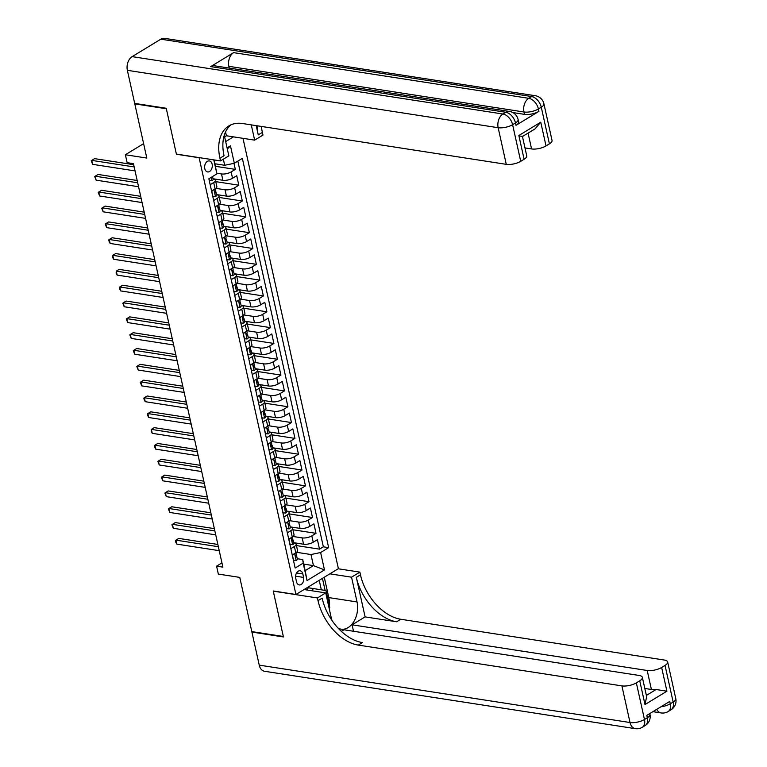 <?xml version="1.0" encoding="UTF-8"?>
<svg xmlns="http://www.w3.org/2000/svg" width="767" height="767" viewBox="0 0 767 767"><rect width="100%" height="100%" fill="white"/><g stroke="black" fill="none" stroke-linecap="round" stroke-linejoin="round"><path stroke-width="1.15" d="M204.799 168.663A5.57 3.787 98.8 0 0 207.617 171.933A5.57 3.787 98.8 0 0 212.133 164.196A5.57 3.787 98.8 0 0 209.314 160.926A5.57 3.787 98.8 0 0 204.799 168.663M143.621 143.64L125.376 154.742L146.813 158.069L134.8 103.871L166.334 108.751L176.42 154.244L199.123 157.753L295.937 594.492L338.391 568.644L242.986 138.328M134.8 103.871L135.404 103.507M295.937 594.492L273.244 590.973L283.33 636.466L251.797 631.586L239.783 577.398L218.336 574.08L216.591 566.161L222.89 567.139L133.439 163.63L127.13 162.662L125.376 154.742M293.703 542.691L303.588 544.225A6.961 2.541 -12.5 0 0 313.224 542.211L317.404 539.661L319.513 549.153L296.436 545.586M293.032 536.478L302.179 537.897A6.961 2.541 -12.5 0 0 311.814 535.884L316.004 533.333L292.927 529.757M316.004 533.333L313.904 523.842L309.715 526.392A6.961 2.541 -12.5 0 1 300.079 528.396L290.194 526.871M286.685 511.043L296.57 512.577A6.961 2.541 -12.5 0 0 306.206 510.563L310.395 508.013L312.495 517.504L289.418 513.938M283.176 495.223L293.061 496.757A6.961 2.541 -12.5 0 0 302.697 494.744L306.886 492.193L308.986 501.685L285.909 498.109M279.667 479.404L289.552 480.928A6.961 2.541 -12.5 0 0 299.188 478.915L303.377 476.365L305.477 485.866L282.4 482.29M276.168 463.575L286.043 465.109A6.961 2.541 -12.5 0 0 295.678 463.095L299.868 460.545L301.968 470.037L278.9 466.47M272.659 447.755L282.534 449.28A6.961 2.541 -12.5 0 0 292.169 447.266L296.359 444.716L298.468 454.217L275.391 450.641M269.15 431.926L279.035 433.46A6.961 2.541 -12.5 0 0 288.66 431.447L292.85 428.897L294.959 438.388L271.882 434.822M265.641 416.107L275.526 417.632A6.961 2.541 -12.5 0 0 285.151 415.618L289.341 413.068L291.45 422.569L268.373 418.993M262.132 400.278L272.017 401.812A6.961 2.541 -12.5 0 0 281.652 399.799L285.832 397.248L287.941 406.74L264.864 403.174M258.623 384.459L268.508 385.983A6.961 2.541 -12.5 0 0 278.143 383.97L282.323 381.429L284.432 390.921L261.355 387.345M255.114 368.63L264.998 370.164A6.961 2.541 -12.5 0 0 274.634 368.15L278.824 365.6L280.923 375.092L257.846 371.525M251.605 352.81L261.489 354.335A6.961 2.541 -12.5 0 0 271.125 352.321L275.315 349.781L277.414 359.272L254.337 355.696M248.096 336.981L257.98 338.515A6.961 2.541 -12.5 0 0 267.616 336.502L271.806 333.952L273.905 343.443L250.828 339.877M244.596 321.162L254.471 322.696A6.961 2.541 -12.5 0 0 264.107 320.683L268.297 318.132L270.396 327.624L247.329 324.048M241.087 305.343L250.962 306.867A6.961 2.541 -12.5 0 0 260.598 304.854L264.788 302.303L266.887 311.805L243.82 308.229M237.578 289.514L247.453 291.048A6.961 2.541 -12.5 0 0 257.089 289.034L261.279 286.484L263.388 295.976L240.311 292.409M234.069 273.694L243.954 275.219A6.961 2.541 -12.5 0 0 253.58 273.205L257.77 270.655L259.879 280.156L236.802 276.58M230.56 257.865L240.445 259.399A6.961 2.541 -12.5 0 0 250.08 257.386L254.26 254.836L256.37 264.327L233.293 260.761M227.051 242.046L236.936 243.57A6.961 2.541 -12.5 0 0 246.571 241.557L250.751 239.007L252.861 248.508L229.784 244.932M223.542 226.217L233.427 227.751A6.961 2.541 -12.5 0 0 243.062 225.738L247.242 223.187L249.352 232.679L226.275 229.112M220.033 210.398L229.918 211.922A6.961 2.541 -12.5 0 0 239.553 209.909L243.743 207.368L245.843 216.86L222.766 213.284M216.524 194.569L226.409 196.103A6.961 2.541 -12.5 0 0 236.044 194.089L240.234 191.539L242.334 201.031L219.257 197.464M213.015 178.749L222.9 180.274A6.961 2.541 -12.5 0 0 232.535 178.26L236.725 175.72L238.825 185.211L215.748 181.635M210.168 184.694L213.696 182.556A6.961 2.541 167.5 0 0 215.45 180.264A6.961 2.541 167.5 0 0 213.236 178.979L213.063 178.951M213.677 200.523L217.205 198.375A6.961 2.541 167.5 0 0 218.959 196.084A6.961 2.541 167.5 0 0 216.745 194.799L216.572 194.77M217.186 216.342L220.714 214.204A6.961 2.541 167.5 0 0 222.459 211.913A6.961 2.541 167.5 0 0 220.254 210.628L220.081 210.599M220.695 232.171L224.223 230.023A6.961 2.541 167.5 0 0 225.968 227.732A6.961 2.541 167.5 0 0 223.763 226.447L223.59 226.418M224.204 247.99L227.722 245.843A6.961 2.541 167.5 0 0 229.477 243.561A6.961 2.541 167.5 0 0 227.272 242.276L227.099 242.247M227.713 263.819L231.231 261.672A6.961 2.541 167.5 0 0 232.986 259.38A6.961 2.541 167.5 0 0 230.781 258.095L230.608 258.067M231.222 279.639L234.74 277.491A6.961 2.541 167.5 0 0 236.495 275.209A6.961 2.541 167.5 0 0 234.29 273.924L234.108 273.896M234.731 295.468L238.249 293.32A6.961 2.541 167.5 0 0 240.004 291.029A6.961 2.541 167.5 0 0 237.799 289.744L237.617 289.715M238.23 311.287L241.758 309.139A6.961 2.541 167.5 0 0 243.513 306.858A6.961 2.541 167.5 0 0 241.298 305.563L241.126 305.544M241.739 327.106L245.267 324.968A6.961 2.541 167.5 0 0 247.022 322.677A6.961 2.541 167.5 0 0 244.807 321.392L244.635 321.363M245.248 342.935L248.776 340.788A6.961 2.541 167.5 0 0 250.531 338.506A6.961 2.541 167.5 0 0 248.316 337.212L248.144 337.192M248.757 358.755L252.285 356.617A6.961 2.541 167.5 0 0 254.04 354.325A6.961 2.541 167.5 0 0 251.825 353.041L251.653 353.012M252.266 374.584L255.794 372.436A6.961 2.541 167.5 0 0 257.539 370.145A6.961 2.541 167.5 0 0 255.334 368.86L255.162 368.831M255.775 390.403L259.294 388.265A6.961 2.541 167.5 0 0 261.048 385.974A6.961 2.541 167.5 0 0 258.843 384.689L258.671 384.66M259.284 406.232L262.803 404.084A6.961 2.541 167.5 0 0 264.557 401.793A6.961 2.541 167.5 0 0 262.352 400.508L262.18 400.479M262.793 422.051L266.312 419.904A6.961 2.541 167.5 0 0 268.067 417.622A6.961 2.541 167.5 0 0 265.861 416.337L265.689 416.308M266.302 437.88L269.821 435.733A6.961 2.541 167.5 0 0 271.576 433.441A6.961 2.541 167.5 0 0 269.37 432.157L269.188 432.128M269.811 453.7L273.33 451.552A6.961 2.541 167.5 0 0 275.085 449.27A6.961 2.541 167.5 0 0 272.879 447.986L272.697 447.957M273.311 469.529L276.839 467.381A6.961 2.541 167.5 0 0 278.594 465.09A6.961 2.541 167.5 0 0 276.379 463.805L276.206 463.776M276.82 485.348L280.348 483.2A6.961 2.541 167.5 0 0 282.103 480.919A6.961 2.541 167.5 0 0 279.888 479.624L279.715 479.605M280.329 501.167L283.857 499.029A6.961 2.541 167.5 0 0 285.612 496.738A6.961 2.541 167.5 0 0 283.397 495.453L283.224 495.424M283.838 516.996L287.366 514.849A6.961 2.541 167.5 0 0 289.111 512.567A6.961 2.541 167.5 0 0 286.906 511.273L286.733 511.253M287.347 532.816L290.875 530.678A6.961 2.541 167.5 0 0 292.62 528.386A6.961 2.541 167.5 0 0 290.415 527.102L290.242 527.073M303.617 577.426L302.84 573.946A5.398 3.672 98.8 0 0 300.118 570.773A5.398 3.672 98.8 0 0 295.736 578.27L296.503 581.76A5.398 3.672 98.8 0 0 299.235 584.924A5.398 3.672 98.8 0 0 303.617 577.426L295.592 576.18M225.68 141.588L233.446 136.852M214.127 159.929L216.888 173.879L208.854 178.769L295.151 568.031L303.186 563.141L302.725 559.565L297.26 558.721M216.888 173.879L213.782 159.872M227.08 147.916L230.464 145.855L234.328 163.266L242.353 158.376L328.65 547.638L320.625 552.528L324.479 569.929L307.04 580.552L303.186 563.141M216.802 173.217L221.5 173.946L222.9 180.274M215.853 188.356L225.009 189.775L226.409 196.103M219.362 204.175L228.518 205.594L229.918 211.922M222.871 220.004L232.027 221.423L233.427 227.751M226.38 235.824L235.527 237.243L236.936 243.57M229.889 251.653L239.036 253.072L240.445 259.399M233.398 267.472L242.545 268.891L243.954 275.219M236.898 283.301L246.054 284.71L247.453 291.048M240.407 299.12L249.563 300.539L250.962 306.867M243.916 314.949L253.072 316.359L254.471 322.696M247.425 330.769L256.581 332.188L257.98 338.515M250.934 346.598L260.09 348.007L261.489 354.335M254.443 362.417L263.599 363.836L264.998 370.164M257.952 378.236L267.108 379.655L268.508 385.983M261.461 394.065L270.607 395.484L272.017 401.812M264.97 409.885L274.116 411.304L275.526 417.632M268.469 425.714L277.625 427.133L279.035 433.46M271.978 441.533L281.134 442.952L282.534 449.28M275.487 457.362L284.643 458.771L286.043 465.109M278.996 473.181L288.152 474.6L289.552 480.928M282.505 489.01L291.661 490.42L293.061 496.757M286.014 504.83L295.17 506.249L296.57 512.577M289.523 520.659L298.679 522.068L300.079 528.396M290.856 548.645L294.375 546.497A6.961 2.541 -12.5 0 0 296.129 544.206A6.961 2.541 -12.5 0 0 293.924 542.921L293.751 542.892M319.513 549.153L323.358 546.813L237.847 161.118M221.5 173.946A6.961 2.541 167.5 0 0 231.135 171.933L235.316 169.382L233.973 163.333M238.825 185.211L234.644 187.762A6.961 2.541 167.5 0 1 225.009 189.775M242.334 201.031L238.144 203.581A6.961 2.541 167.5 0 1 228.518 205.594M245.843 216.86L241.653 219.41A6.961 2.541 167.5 0 1 232.027 221.423M249.352 232.679L245.162 235.229A6.961 2.541 167.5 0 1 235.527 237.243M252.861 248.508L248.671 251.058A6.961 2.541 167.5 0 1 239.036 253.072M256.37 264.327L252.18 266.878A6.961 2.541 167.5 0 1 242.545 268.891M259.879 280.156L255.689 282.697A6.961 2.541 167.5 0 1 246.054 284.71M263.388 295.976L259.198 298.526A6.961 2.541 167.5 0 1 249.563 300.539M266.887 311.805L262.707 314.345A6.961 2.541 167.5 0 1 253.072 316.359M270.396 327.624L266.216 330.174A6.961 2.541 167.5 0 1 256.581 332.188M273.905 343.443L269.725 345.994A6.961 2.541 167.5 0 1 260.09 348.007M277.414 359.272L273.225 361.823A6.961 2.541 167.5 0 1 263.599 363.836M280.923 375.092L276.734 377.642A6.961 2.541 167.5 0 1 267.108 379.655M284.432 390.921L280.243 393.471A6.961 2.541 167.5 0 1 270.607 395.484M287.941 406.74L283.752 409.29A6.961 2.541 167.5 0 1 274.116 411.304M291.45 422.569L287.261 425.119A6.961 2.541 167.5 0 1 277.625 427.133M294.959 438.388L290.77 440.939A6.961 2.541 167.5 0 1 281.134 442.952M298.468 454.217L294.279 456.758A6.961 2.541 167.5 0 1 284.643 458.771M301.968 470.037L297.788 472.587A6.961 2.541 167.5 0 1 288.152 474.6M305.477 485.866L301.297 488.406A6.961 2.541 167.5 0 1 291.661 490.42M308.986 501.685L304.806 504.235A6.961 2.541 167.5 0 1 295.17 506.249M312.495 517.504L308.305 520.055A6.961 2.541 167.5 0 1 298.679 522.068M292.256 554.972L295.784 552.825A6.961 2.541 -12.5 0 0 297.538 550.543L296.129 544.206M288.747 539.153L292.275 537.005A6.961 2.541 -12.5 0 0 294.029 534.714L292.62 528.386M285.238 523.324L288.766 521.177A6.961 2.541 -12.5 0 0 290.52 518.895L289.111 512.567M281.738 507.505L285.257 505.357A6.961 2.541 -12.5 0 0 287.011 503.066L285.612 496.738M278.229 491.676L281.748 489.528A6.961 2.541 -12.5 0 0 283.502 487.246L282.103 480.919M274.72 475.856L278.239 473.709A6.961 2.541 -12.5 0 0 279.993 471.417L278.594 465.09M271.211 460.027L274.73 457.889A6.961 2.541 -12.5 0 0 276.484 455.598L275.085 449.27M267.702 444.208L271.23 442.06A6.961 2.541 -12.5 0 0 272.975 439.769L271.576 433.441M264.193 428.379L267.721 426.241A6.961 2.541 -12.5 0 0 269.466 423.95L268.067 417.622M260.684 412.56L264.212 410.412A6.961 2.541 -12.5 0 0 265.967 408.13L264.557 401.793M257.175 396.731L260.703 394.593A6.961 2.541 -12.5 0 0 262.458 392.301L261.048 385.974M253.666 380.911L257.194 378.764A6.961 2.541 -12.5 0 0 258.949 376.482L257.539 370.145M250.167 365.092L253.685 362.944A6.961 2.541 -12.5 0 0 255.44 360.653L254.04 354.325M246.658 349.263L250.176 347.115A6.961 2.541 -12.5 0 0 251.931 344.834L250.531 338.506M243.149 333.444L246.667 331.296A6.961 2.541 -12.5 0 0 248.422 329.005L247.022 322.677M239.64 317.615L243.158 315.467A6.961 2.541 -12.5 0 0 244.913 313.185L243.513 306.858M236.131 301.795L239.649 299.648A6.961 2.541 -12.5 0 0 241.404 297.356L240.004 291.029M232.622 285.966L236.15 283.828A6.961 2.541 -12.5 0 0 237.895 281.537L236.495 275.209M229.112 270.147L232.641 267.999A6.961 2.541 -12.5 0 0 234.386 265.708L232.986 259.38M225.603 254.318L229.132 252.18A6.961 2.541 -12.5 0 0 230.886 249.889L229.477 243.561M222.094 238.499L225.623 236.351A6.961 2.541 -12.5 0 0 227.377 234.069L225.968 227.732M218.585 222.67L222.114 220.532A6.961 2.541 -12.5 0 0 223.868 218.24L222.459 211.913M215.086 206.85L218.605 204.703A6.961 2.541 -12.5 0 0 220.359 202.421L218.959 196.084M211.577 191.031L215.096 188.883A6.961 2.541 -12.5 0 0 216.85 186.592L215.45 180.264M302.725 559.565L305.18 570.648L313.444 565.615L310.99 554.541L320.625 552.528M303.732 564.109L313.444 565.615L324.479 569.929M296.541 552.298L310.99 554.541M221.951 562.901L216.591 566.161M214.981 163.774L224.693 165.279L223.341 159.2M323.358 546.813L328.65 547.638M235.316 169.382L215.546 166.324M234.328 163.266L224.693 165.279M305.18 570.648L307.04 580.552M230.464 145.855L227.329 149.028M293.358 554.301L292.524 555.576L293.579 560.322L296.225 560.514A4.612 1.678 -12.5 0 0 297.328 559.028L296.656 556.027A4.612 1.678 -12.5 0 0 296.369 555.605L295.784 555.126M217.866 544.445L178.797 538.405L175.931 540.15L218.365 546.718M176.803 544.11L175.758 542.144L175.413 540.562L175.931 540.15L176.803 544.11L219.247 550.677M295.928 552.739L296.235 554.129A4.612 1.678 167.5 0 1 295.841 555.059L296.263 556.957A4.612 1.678 -12.5 0 0 296.656 556.027M307.001 590.005L308.305 587.771L325.975 590.561L329.762 607.646L329.206 608.586M312.044 590.782L313.358 588.548M675.785 698.612A10.441 10.441 0 0 1 671.02 709.791A10.441 6.644 -121.3 0 0 673.148 702.035L665.027 665.411A10.441 3.806 -12.5 0 0 667.664 661.979L675.785 698.612A10.441 3.806 167.5 0 1 673.148 702.035L670.281 703.79L669.754 701.412L646.811 715.381L647.338 717.759L644.472 719.504A10.441 3.806 167.5 0 1 630.023 722.524L621.903 685.89A10.441 3.806 -12.5 0 0 636.351 682.87L644.472 719.504A10.441 6.644 58.7 0 1 642.334 727.25A10.441 10.441 0 0 1 635.306 728.65A10.441 7.104 98.8 0 1 630.023 722.524L259.236 665.133L251.902 632.066L283.435 636.946L273.273 591.136L317.413 597.963L318.017 600.657A43.518 27.679 -121.3 0 0 358.314 645.095L621.903 685.89M304.058 589.545L325.735 592.901L331.219 617.665A19.578 13.317 98.8 0 0 332.092 620.599M338.132 628.144A19.578 13.317 98.8 0 0 341.133 629.161A19.578 13.317 98.8 0 0 357.038 601.951L351.545 577.187L359.867 572.124L360.461 574.819A43.518 27.679 -121.3 0 0 400.757 619.257L664.347 660.042A10.441 3.806 -12.5 0 1 667.664 661.979M325.735 592.901L317.413 597.963M646.37 695.429L656.111 689.504L666.907 691.201L644.999 704.547L639.736 680.808A10.441 3.806 -12.5 0 0 642.362 677.376A10.441 3.806 -12.5 0 0 639.055 675.449L343.932 629.774L341.344 631.346M353.51 631.251L352.082 624.817L647.195 670.483A10.441 3.806 -12.5 0 0 661.643 667.472L666.907 691.201M365.102 616.889L356.329 577.33A43.518 27.679 -121.3 0 0 396.635 621.769L365.102 616.889L352.082 624.817M639.736 680.808L636.351 682.87M635.306 728.65L264.519 671.269A10.441 7.104 -81.2 0 1 259.236 665.133M252.506 631.701L251.902 632.066M329.868 573.831L351.545 577.187M338.189 568.769L359.867 572.124M665.027 665.411L661.643 667.472M656.111 689.504A10.441 3.806 167.5 0 1 651.404 689.475L647.195 670.483M644.817 688.459L651.404 689.475M318.017 600.657L322.14 598.145A43.518 27.679 -121.3 0 0 362.446 642.583L358.314 645.095M644.999 704.547L646.648 696.695L642.362 677.376M324.278 577.235L328.784 597.579A19.578 13.317 -81.2 0 1 329.283 605.47M325.112 590.427L322.437 578.356M321.325 589.823L319.225 580.312M515.999 125.318L515.472 122.941A10.441 3.806 -12.5 0 0 518.099 119.508L518.626 121.886A10.441 3.806 167.5 0 1 515.999 125.318L538.942 111.349A10.441 3.806 167.5 0 1 524.494 114.36L523.966 111.992L228.854 66.317A10.441 7.104 -81.2 0 1 233.628 52.635L210.685 66.604A10.441 7.104 -81.2 0 1 214.386 65.78L509.499 111.445A10.441 7.104 98.8 0 0 505.798 112.279L210.685 66.604M512.835 112.557L524.494 114.36M166.228 108.272L176.381 154.081L220.522 160.917L219.928 158.223A43.518 27.679 58.7 0 1 228.825 125.932A43.518 27.679 58.7 0 1 242.688 123.545L506.278 164.339L498.157 127.705L127.37 70.324L134.695 103.392L166.228 108.272M225.556 131.924L226.409 135.769L254.654 140.14L251.269 124.877M254.654 140.14L262.976 135.069L262.372 132.384A43.518 27.679 58.7 0 1 261.413 126.44M256.197 125.635L258.249 134.896A43.518 27.679 58.7 0 1 257.07 125.769M220.522 160.917L228.844 155.854L224.271 135.251M522.078 136.056C522.902 136.804 521.828 136.631 518.847 135.519L540.764 122.183L546.018 145.922L549.402 143.86L541.281 107.227L538.415 108.972L538.942 111.349M546.018 145.922A10.441 3.806 167.5 0 1 531.569 148.942L528.07 133.132M524.983 147.916L531.569 148.942M233.628 52.635L528.741 98.31L531.617 96.556A10.441 6.644 -121.3 0 1 541.281 107.227A10.441 3.806 -12.5 0 0 543.918 103.794L552.039 140.428A10.441 3.806 167.5 0 1 549.402 143.86M127.37 70.324A10.441 7.104 -81.2 0 1 132.145 56.633L160.821 39.175A10.441 7.104 -81.2 0 1 164.531 38.35L535.318 95.731A10.441 7.104 98.8 0 0 531.617 96.556L160.821 39.175M226.409 135.769L224.626 136.842M540.764 122.183L535.03 128.894L522.452 136.507L526.737 155.826A10.441 3.806 167.5 0 1 524.11 159.258L518.847 135.519M132.145 56.633L502.931 114.024L505.798 112.279A10.441 6.644 -121.3 0 1 515.472 122.941L512.605 124.685L520.726 161.319L524.11 159.258M520.726 161.319A10.441 3.806 167.5 0 1 506.278 164.339M229.237 68.071L228.854 66.317M219.928 158.223L224.06 155.711A43.518 27.679 58.7 0 1 230.982 124.82M289.849 538.482L289.015 539.757L290.07 544.503L292.716 544.685A4.612 1.678 -12.5 0 0 293.819 543.209L293.147 540.198A4.612 1.678 -12.5 0 0 292.869 539.776L292.275 539.306M214.357 528.626L175.288 522.576L172.422 524.331L214.856 530.898M173.294 528.281L171.904 524.733L172.422 524.331L173.294 528.281L215.738 534.848M292.419 536.91L292.726 538.3A4.612 1.678 167.5 0 1 292.332 539.23L292.754 541.138A4.612 1.678 -12.5 0 0 293.147 540.198M286.34 522.653L285.506 523.928L286.561 528.674L289.207 528.866A4.612 1.678 -12.5 0 0 290.31 527.38L289.638 524.379A4.612 1.678 -12.5 0 0 289.36 523.957L288.766 523.477M210.848 512.807L171.779 506.757L168.913 508.502L211.347 515.069M169.785 512.461L168.395 508.914L168.913 508.502L169.785 512.461L212.229 519.029M288.91 521.09L289.226 522.48A4.612 1.678 167.5 0 1 288.823 523.41L289.245 525.309A4.612 1.678 -12.5 0 0 289.638 524.379M282.831 506.834L281.997 508.109L283.052 512.855L285.698 513.037A4.612 1.678 -12.5 0 0 286.8 511.56L286.139 508.55A4.612 1.678 -12.5 0 0 285.851 508.128L285.257 507.658M207.339 496.978L168.27 490.928L165.404 492.682L207.838 499.25M166.276 496.632L164.886 493.085L165.404 492.682L166.276 496.632L208.72 503.2M285.41 505.261L285.717 506.651A4.612 1.678 167.5 0 1 285.314 507.591L285.736 509.489A4.612 1.678 -12.5 0 0 286.139 508.55M279.322 491.014L278.488 492.28L279.543 497.035L282.189 497.217A4.612 1.678 -12.5 0 0 283.291 495.731L282.63 492.73A4.612 1.678 -12.5 0 0 282.342 492.309L281.748 491.829M203.83 481.158L164.761 475.109L161.895 476.853L204.329 483.421M162.777 480.813L161.377 477.266L161.895 476.853L162.777 480.813L205.211 487.381M281.901 489.442L282.208 490.832A4.612 1.678 167.5 0 1 281.805 491.762L282.227 493.66A4.612 1.678 -12.5 0 0 282.63 492.73M275.813 475.185L274.989 476.46L276.034 481.206L278.68 481.388A4.612 1.678 -12.5 0 0 279.782 479.912L279.121 476.901A4.612 1.678 -12.5 0 0 278.833 476.48L278.239 476.01M200.321 465.329L161.252 459.289L158.385 461.034L200.829 467.602M159.268 464.984L157.868 461.437L158.385 461.034L159.268 464.984L201.702 471.552M278.392 473.613L278.699 475.003A4.612 1.678 167.5 0 1 278.296 475.943L278.718 477.841A4.612 1.678 -12.5 0 0 279.121 476.901M272.304 459.366L271.48 460.631L272.525 465.387L275.171 465.569A4.612 1.678 -12.5 0 0 276.273 464.093L275.612 461.082A4.612 1.678 -12.5 0 0 275.324 460.66L274.73 460.181M196.812 449.51L157.743 443.46L154.876 445.205L197.32 451.773M155.759 449.165L154.713 447.199L154.876 445.205L155.759 449.165L198.193 455.732M274.883 457.794L275.19 459.184A4.612 1.678 167.5 0 1 274.787 460.114L275.209 462.012A4.612 1.678 -12.5 0 0 275.612 461.082M268.795 443.537L267.971 444.812L269.016 449.558L271.662 449.75A4.612 1.678 -12.5 0 0 272.774 448.264L272.103 445.263A4.612 1.678 -12.5 0 0 271.815 444.831L271.221 444.361M193.303 433.681L154.244 427.641L151.367 429.386L193.811 435.953M152.25 433.336L151.204 431.38L151.367 429.386L152.25 433.336L194.684 439.903M271.374 441.965L271.681 443.355A4.612 1.678 167.5 0 1 271.278 444.294L271.7 446.193A4.612 1.678 -12.5 0 0 272.103 445.263M265.296 427.718L264.462 428.993L265.516 433.738L268.153 433.921A4.612 1.678 -12.5 0 0 269.265 432.444L268.594 429.434A4.612 1.678 -12.5 0 0 268.306 429.012L267.712 428.532M189.794 417.862L150.735 411.812L147.868 413.557L190.302 420.124M148.74 417.516L147.695 415.551L147.35 413.969L147.868 413.557L148.74 417.516L191.175 424.084M267.865 426.145L268.172 427.535A4.612 1.678 167.5 0 1 267.779 428.465L268.191 430.364A4.612 1.678 -12.5 0 0 268.594 429.434M261.787 411.889L260.953 413.164L262.007 417.91L264.653 418.101A4.612 1.678 -12.5 0 0 265.756 416.615L265.085 413.614A4.612 1.678 -12.5 0 0 264.797 413.183L264.203 412.713M186.295 402.033L147.226 395.993L144.359 397.737L186.793 404.305M145.231 401.687L144.186 399.732L143.841 398.15L144.359 397.737L145.231 401.687L187.666 408.265M264.356 410.326L264.663 411.716A4.612 1.678 167.5 0 1 264.27 412.646L264.692 414.544A4.612 1.678 -12.5 0 0 265.085 413.614M258.278 396.069L257.444 397.344L258.498 402.09L261.144 402.272A4.612 1.678 -12.5 0 0 262.247 400.796L261.576 397.785A4.612 1.678 -12.5 0 0 261.288 397.364L260.703 396.894M182.786 386.213L143.717 380.164L140.85 381.908L183.284 388.476M141.722 385.868L140.332 382.321L140.85 381.908L141.722 385.868L184.166 392.436M260.847 394.497L261.154 395.887A4.612 1.678 167.5 0 1 260.761 396.817L261.183 398.715A4.612 1.678 -12.5 0 0 261.576 397.785M254.769 380.24L253.935 381.515L254.989 386.261L257.635 386.453A4.612 1.678 -12.5 0 0 258.738 384.967L258.067 381.966A4.612 1.678 -12.5 0 0 257.789 381.544L257.194 381.065M179.277 370.384L140.208 364.344L137.341 366.089L179.775 372.657M138.213 370.049L136.823 366.501L137.341 366.089L138.213 370.049L180.657 376.616M257.338 378.677L257.654 380.068A4.612 1.678 167.5 0 1 257.252 380.998L257.674 382.896A4.612 1.678 -12.5 0 0 258.067 381.966M251.26 364.421L250.425 365.696L251.48 370.442L254.126 370.624A4.612 1.678 -12.5 0 0 255.229 369.148L254.567 366.137A4.612 1.678 -12.5 0 0 254.28 365.715L253.685 365.245M175.768 354.565L136.699 348.515L133.832 350.27L176.266 356.837M134.704 354.22L133.314 350.672L133.832 350.27L134.704 354.22L177.148 360.787M253.829 362.849L254.145 364.239A4.612 1.678 167.5 0 1 253.743 365.169L254.165 367.077A4.612 1.678 -12.5 0 0 254.567 366.137M247.751 348.592L246.916 349.867L247.971 354.613L250.617 354.805A4.612 1.678 -12.5 0 0 251.72 353.319L251.058 350.318A4.612 1.678 -12.5 0 0 250.771 349.896L250.176 349.416M172.259 338.746L133.19 332.696L130.323 334.441L172.757 341.008M131.205 338.4L129.805 334.853L130.323 334.441L131.205 338.4L173.639 344.968M250.33 347.029L250.636 348.419A4.612 1.678 167.5 0 1 250.234 349.349L250.656 351.248A4.612 1.678 -12.5 0 0 251.058 350.318M244.242 332.773L243.407 334.048L244.462 338.793L247.108 338.976A4.612 1.678 -12.5 0 0 248.211 337.499L247.549 334.489A4.612 1.678 -12.5 0 0 247.262 334.067L246.667 333.597M168.75 322.917L129.681 316.867L126.814 318.621L169.248 325.189M127.696 322.571L126.296 319.024L126.814 318.621L127.696 322.571L170.13 329.139M246.821 331.2L247.127 332.59A4.612 1.678 167.5 0 1 246.725 333.53L247.147 335.428A4.612 1.678 -12.5 0 0 247.549 334.489M240.733 316.953L239.908 318.219L240.953 322.974L243.599 323.156A4.612 1.678 -12.5 0 0 244.702 321.67L244.04 318.669A4.612 1.678 -12.5 0 0 243.753 318.247L243.158 317.768M165.241 307.097L126.171 301.048L123.305 302.792L165.749 309.36M124.187 306.752L122.787 303.205L123.305 302.792L124.187 306.752L166.621 313.32M243.312 315.381L243.618 316.771A4.612 1.678 167.5 0 1 243.216 317.701L243.638 319.599A4.612 1.678 -12.5 0 0 244.04 318.669M237.224 301.124L236.399 302.399L237.444 307.145L240.09 307.327A4.612 1.678 -12.5 0 0 241.193 305.851L240.531 302.84A4.612 1.678 -12.5 0 0 240.244 302.419L239.649 301.949M161.732 291.268L122.672 285.228L119.796 286.973L162.24 293.54M120.678 290.923L119.633 288.958L119.796 286.973L120.678 290.923L163.112 297.491M239.803 299.552L240.109 300.942A4.612 1.678 167.5 0 1 239.707 301.882L240.129 303.78A4.612 1.678 -12.5 0 0 240.531 302.84M233.714 285.305L232.89 286.57L233.945 291.326L236.581 291.508A4.612 1.678 -12.5 0 0 237.693 290.031L237.022 287.021A4.612 1.678 -12.5 0 0 236.735 286.599L236.14 286.12M158.223 275.449L119.163 269.399L116.287 271.144L158.731 277.712M117.169 275.104L116.124 273.138L116.287 271.144L117.169 275.104L159.603 281.671M236.294 283.732L236.6 285.123A4.612 1.678 167.5 0 1 236.198 286.053L236.62 287.951A4.612 1.678 -12.5 0 0 237.022 287.021M230.215 269.476L229.381 270.751L230.436 275.497L233.072 275.689A4.612 1.678 -12.5 0 0 234.184 274.202L233.513 271.192A4.612 1.678 -12.5 0 0 233.226 270.77L232.631 270.3M154.713 259.62L115.654 253.58L112.787 255.325L155.222 261.892M113.66 259.275L112.615 257.319L112.27 255.727L112.787 255.325L113.66 259.275L156.094 265.842M232.785 267.904L233.091 269.294A4.612 1.678 167.5 0 1 232.698 270.233L233.11 272.132A4.612 1.678 -12.5 0 0 233.513 271.192M226.706 253.656L225.872 254.932L226.927 259.677L229.573 259.86A4.612 1.678 -12.5 0 0 230.675 258.383L230.004 255.373A4.612 1.678 -12.5 0 0 229.716 254.951L229.122 254.471M151.214 243.801L112.145 237.751L109.278 239.496L151.713 246.063M110.151 243.455L109.106 241.49L108.761 239.908L109.278 239.496L110.151 243.455L152.585 250.023M229.275 252.084L229.582 253.474A4.612 1.678 167.5 0 1 229.189 254.404L229.611 256.303A4.612 1.678 -12.5 0 0 230.004 255.373M223.197 237.828L222.363 239.103L223.418 243.848L226.064 244.04A4.612 1.678 -12.5 0 0 227.166 242.554L226.495 239.553A4.612 1.678 -12.5 0 0 226.217 239.122L225.623 238.652M147.705 227.972L108.636 221.931L105.769 223.676L148.204 230.244M106.642 227.626L105.252 224.089L105.769 223.676L106.642 227.626L149.086 234.203M225.766 236.265L226.073 237.655A4.612 1.678 167.5 0 1 225.68 238.585L226.102 240.483A4.612 1.678 -12.5 0 0 226.495 239.553M219.688 222.008L218.854 223.283L219.908 228.029L222.555 228.211A4.612 1.678 -12.5 0 0 223.657 226.735L222.986 223.724A4.612 1.678 -12.5 0 0 222.708 223.302L222.114 222.833M144.196 212.152L105.127 206.102L102.26 207.847L144.695 214.415M103.133 211.807L101.743 208.26L102.26 207.847L103.133 211.807L145.577 218.374M222.257 220.436L222.574 221.826A4.612 1.678 167.5 0 1 222.171 222.756L222.593 224.654A4.612 1.678 -12.5 0 0 222.986 223.724M216.179 206.179L215.345 207.454L216.399 212.2L219.046 212.392A4.612 1.678 -12.5 0 0 220.148 210.906L219.487 207.905A4.612 1.678 -12.5 0 0 219.199 207.483L218.605 207.004M140.687 196.323L101.618 190.283L98.751 192.028L141.186 198.595M99.624 195.988L98.234 192.44L98.751 192.028L99.624 195.988L142.068 202.555M218.758 204.616L219.065 206.007A4.612 1.678 167.5 0 1 218.662 206.937L219.084 208.835A4.612 1.678 -12.5 0 0 219.487 207.905M212.67 190.36L211.836 191.635L212.89 196.381L215.537 196.563A4.612 1.678 -12.5 0 0 216.639 195.086L215.978 192.076A4.612 1.678 -12.5 0 0 215.69 191.654L215.096 191.184M137.178 180.504L98.109 174.454L95.242 176.209L137.677 182.776M96.124 180.159L94.724 176.611L95.242 176.209L96.124 180.159L138.559 186.726M215.249 188.787L215.556 190.178A4.612 1.678 167.5 0 1 215.153 191.108L215.575 193.016A4.612 1.678 -12.5 0 0 215.978 192.076M208.969 178.692L209.381 180.552L212.028 180.744A4.612 1.678 -12.5 0 0 213.13 179.257L212.526 176.535M133.669 164.684L94.6 158.635L91.733 160.38L134.177 166.947M92.615 164.339L91.215 160.792L91.733 160.38L92.615 164.339L135.05 170.907M211.539 177.139L212.066 177.187A4.612 1.678 -12.5 0 0 212.459 176.573M302.179 537.897L303.588 544.225M311.814 535.884L313.224 542.211M231.135 171.933L232.535 178.26M234.644 187.762L236.044 194.089M238.144 203.581L239.553 209.909M241.653 219.41L243.062 225.738M245.162 235.229L246.571 241.557M248.671 251.058L250.08 257.386M252.18 266.878L253.58 273.205M255.689 282.697L257.089 289.034M259.198 298.526L260.598 304.854M262.707 314.345L264.107 320.683M266.216 330.174L267.616 336.502M269.725 345.994L271.125 352.321M273.225 361.823L274.634 368.15M276.734 377.642L278.143 383.97M280.243 393.471L281.652 399.799M283.752 409.29L285.151 415.618M287.261 425.119L288.66 431.447M290.77 440.939L292.169 447.266M294.279 456.758L295.678 463.095M297.788 472.587L299.188 478.915M301.297 488.406L302.697 494.744M304.806 504.235L306.206 510.563M308.305 520.055L309.715 526.392M294.375 546.497L295.784 552.825M290.875 530.678L292.275 537.005M287.366 514.849L288.766 521.177M283.857 499.029L285.257 505.357M280.348 483.2L281.748 489.528M276.839 467.381L278.239 473.709M273.33 451.552L274.73 457.889M269.821 435.733L271.23 442.06M266.312 419.904L267.721 426.241M262.803 404.084L264.212 410.412M259.294 388.265L260.703 394.593M255.794 372.436L257.194 378.764M252.285 356.617L253.685 362.944M248.776 340.788L250.176 347.115M245.267 324.968L246.667 331.296M241.758 309.139L243.158 315.467M238.249 293.32L239.649 299.648M234.74 277.491L236.15 283.828M231.231 261.672L232.641 267.999M227.722 245.843L229.132 252.18M224.223 230.023L225.623 236.351M220.714 214.204L222.114 220.532M217.205 198.375L218.605 204.703M213.696 182.556L215.096 188.883M296.551 572.968L302.84 573.946M294.614 553.544L296.158 560.504M356.329 577.33L360.461 574.819M396.635 621.769L400.757 619.257M649.965 714.326A10.441 3.806 167.5 0 1 647.338 717.759A10.441 6.644 -121.3 0 1 645.2 725.505A10.441 10.441 0 0 0 649.965 714.326L649.802 713.559M656.725 709.35A10.441 7.104 98.8 0 0 661.116 712.936A10.441 10.441 0 0 0 668.143 711.536A10.441 6.644 58.7 0 0 670.281 703.79A10.441 3.806 167.5 0 1 660.933 706.781M328.784 597.579L357.038 601.951M258.249 134.896L262.372 132.384M523.966 111.992A10.441 3.806 -12.5 0 0 538.415 108.972A10.441 6.644 58.7 0 0 528.741 98.31A10.441 7.104 98.8 0 0 523.966 111.992M498.157 127.705A10.441 3.806 -12.5 0 0 512.605 124.685A10.441 6.644 58.7 0 0 502.931 114.024A10.441 7.104 98.8 0 0 498.157 127.705M291.105 537.715L292.649 544.685M287.596 521.896L289.14 528.856M284.087 506.067L285.631 513.037M280.578 490.247L282.122 497.208M277.069 474.418L278.613 481.388M273.56 458.599L275.104 465.559M270.051 442.77L271.595 449.74M266.552 426.951L268.095 433.921M263.043 411.131L264.586 418.092M259.534 395.302L261.077 402.272M256.025 379.483L257.568 386.443M252.516 363.654L254.059 370.624M249.007 347.834L250.55 354.795M245.498 332.006L247.041 338.976M241.989 316.186L243.532 323.147M238.479 300.357L240.023 307.327M234.97 284.538L236.524 291.498M231.471 268.709L233.015 275.679M227.962 252.889L229.506 259.86M224.453 237.061L225.997 244.031M220.944 221.241L222.488 228.211M217.435 205.422L218.978 212.382M213.926 189.593L215.469 196.563M211.213 177.33L211.96 180.734M211.577 177.11L212.066 177.187M645.2 725.505L642.334 727.25M652.918 711.661L661.116 712.936M671.02 709.791L668.143 711.536M543.918 103.794A10.441 10.441 0 0 0 535.318 95.731M518.099 119.508A10.441 10.441 0 0 0 509.499 111.445"/></g></svg>
